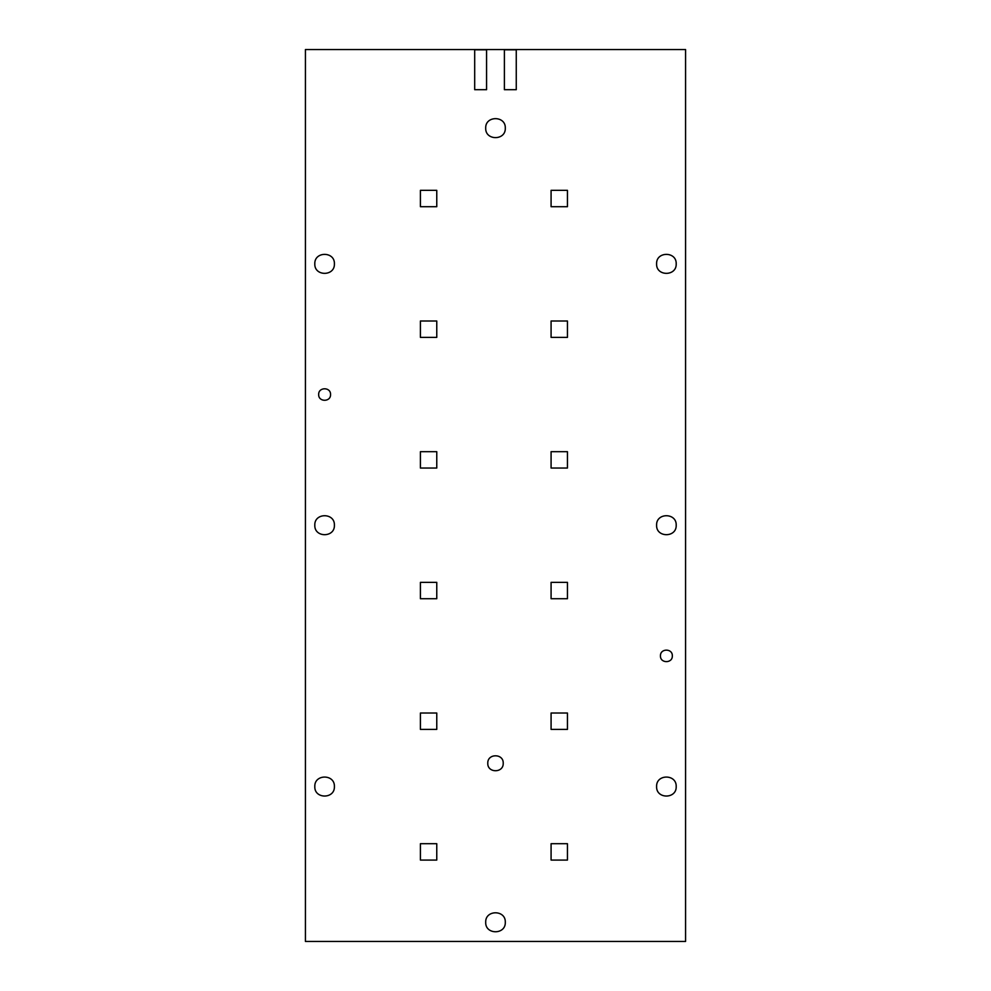 <?xml version="1.0" encoding="UTF-8"?>
<svg xmlns="http://www.w3.org/2000/svg" width="991" height="991" viewBox="0 0 991 991"><rect width="100%" height="100%" fill="white"/><g stroke="black" fill="none" stroke-linecap="round" stroke-linejoin="round"><path stroke-width="1.49" d="M676.196 263.866C676.729 276.501 656.054 276.501 656.599 263.866C656.054 251.219 676.729 251.219 676.196 263.866M676.196 525.205C676.729 537.84 656.054 537.84 656.599 525.205C656.054 512.57 676.729 512.57 676.196 525.205M676.196 786.557C676.729 799.192 656.054 799.192 656.599 786.557C656.054 773.909 676.729 773.909 676.196 786.557M505.299 922.274C505.844 934.909 485.156 934.909 485.701 922.274C485.156 909.639 505.844 909.639 505.299 922.274M672.332 655.881C672.654 663.536 660.13 663.536 660.452 655.881C660.13 648.213 672.654 648.213 672.332 655.881M330.548 394.529C330.87 402.197 318.346 402.197 318.668 394.529C318.346 386.874 330.87 386.874 330.548 394.529M334.401 786.557C334.946 799.192 314.271 799.192 314.804 786.557C314.271 773.909 334.946 773.909 334.401 786.557M334.401 525.205C334.946 537.84 314.271 537.84 314.804 525.205C314.271 512.57 334.946 512.57 334.401 525.205M334.401 263.866C334.946 276.501 314.271 276.501 314.804 263.866C314.271 251.219 334.946 251.219 334.401 263.866M505.299 128.136C505.844 140.772 485.156 140.772 485.701 128.136C485.156 115.501 505.844 115.501 505.299 128.136M685.574 49.55L305.426 49.55L305.426 941.45L685.574 941.45L685.574 49.55M474.689 89.698L486.569 89.698L486.569 49.798L474.689 49.798L474.689 89.698M504.394 89.698L516.261 89.698L516.261 49.798L504.394 49.798L504.394 89.698M503.217 763.256C503.651 753.309 487.349 753.309 487.783 763.256C487.349 773.215 503.651 773.215 503.217 763.256M420.407 190.334L420.407 206.71L436.771 206.71L436.771 190.334L420.407 190.334M551.083 451.685L551.083 468.049L567.447 468.049L567.447 451.685L551.083 451.685M551.083 321.01L551.083 337.386L567.447 337.386L567.447 321.01L551.083 321.01M551.083 190.334L551.083 206.71L567.447 206.71L567.447 190.334L551.083 190.334M420.407 321.01L420.407 337.386L436.771 337.386L436.771 321.01L420.407 321.01M420.407 451.685L420.407 468.049L436.771 468.049L436.771 451.685L420.407 451.685M420.407 582.361L420.407 598.725L436.771 598.725L436.771 582.361L420.407 582.361M420.407 713.024L420.407 729.401L436.771 729.401L436.771 713.024L420.407 713.024M420.407 843.7L420.407 860.077L436.771 860.077L436.771 843.7L420.407 843.7M551.083 843.7L551.083 860.077L567.447 860.077L567.447 843.7L551.083 843.7M551.083 713.024L551.083 729.401L567.447 729.401L567.447 713.024L551.083 713.024M551.083 582.361L551.083 598.725L567.447 598.725L567.447 582.361L551.083 582.361"/></g></svg>
